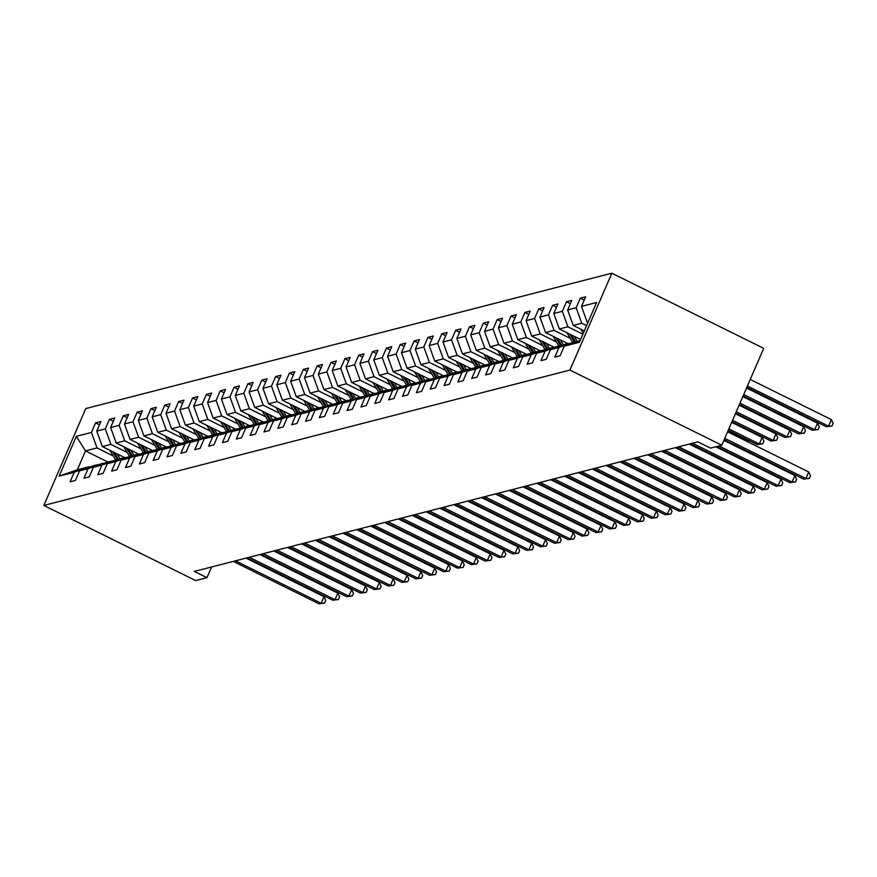<?xml version="1.0" encoding="UTF-8"?>
<svg xmlns="http://www.w3.org/2000/svg" width="877" height="877" viewBox="0 0 877 877"><rect width="100%" height="100%" fill="white"/><g stroke="black" fill="none" stroke-linecap="round" stroke-linejoin="round"><path stroke-width="1.32" d="M611.861 273.196L85.771 408.561L43.85 505.437L569.94 370.072L611.861 273.196L763.703 348.344L721.782 445.22L569.94 370.072M107.805 461.96L85.497 450.91L77.34 469.765L88.873 466.794L74.227 472.264L70.083 481.813L75.411 480.443L79.544 470.894L88.073 468.691L83.94 478.25L89.268 476.88L93.4 467.32L101.918 465.128L97.785 474.687L103.113 473.317L107.246 463.758L115.775 461.565L111.631 471.124L116.959 469.754L121.092 460.195L129.621 458.002L125.488 467.562L130.805 466.191L134.948 456.632L143.466 454.439L139.333 463.999L144.661 462.628L148.794 453.069L157.323 450.877L153.179 460.436L158.507 459.066L162.64 449.506L171.168 447.314L167.036 456.873L172.352 455.503L176.496 445.944L185.014 443.751L180.881 453.31L186.209 451.94L190.342 442.381L198.86 440.188L194.727 449.748L200.055 448.377L204.188 438.818L212.716 436.625L208.583 446.185L213.9 444.814L218.044 435.255L226.562 433.063L222.429 442.622L227.757 441.252L231.89 431.692L240.408 429.5L236.275 439.059L241.603 437.689L245.735 428.129L254.264 425.937L250.131 435.496L255.448 434.126L259.592 424.567L268.11 422.374L263.977 431.933L269.305 430.563L273.438 421.004L281.955 418.811L277.823 428.371L283.15 427L287.283 417.441L295.812 415.249L291.679 424.808L296.996 423.438L301.14 413.878L309.658 411.686L305.525 421.245L310.853 419.875L314.986 410.315L323.503 408.123L319.371 417.671L324.698 416.301L328.831 406.753L337.36 404.56L333.227 414.108L338.544 412.738L342.688 403.19L351.206 400.997L347.073 410.546L352.401 409.175L356.533 399.627L365.051 397.434L360.918 406.983L366.246 405.612L370.379 396.064L378.908 393.872L374.764 403.42L380.092 402.05L384.236 392.49L392.753 390.298L388.621 399.857L393.948 398.487L398.081 388.928L406.599 386.735L402.466 396.294L407.794 394.924L411.927 385.365L420.456 383.172L416.312 392.732L421.64 391.361L425.783 381.802L434.301 379.609L430.168 389.169L435.496 387.798L439.629 378.239L448.147 376.047L444.014 385.606L449.342 384.236L453.475 374.676L462.004 372.484L457.86 382.043L463.188 380.673L467.331 371.114L475.849 368.921L471.716 378.48L477.044 377.11L481.177 367.551L489.695 365.358L485.562 374.917L490.89 373.547L495.023 363.988L503.551 361.795L499.408 371.355L504.735 369.984L508.879 360.425L517.397 358.233L513.264 367.792L518.592 366.422L522.725 356.862L531.243 354.67L527.11 364.229L532.438 362.859L536.571 353.299L545.099 351.107L540.956 360.666L546.283 359.296L550.427 349.737L558.945 347.544L554.812 357.103L560.14 355.733L564.273 346.174L579.368 342.293L596.59 302.488L581.495 306.369L585.628 296.821L580.3 298.191L584.203 300.12M74.227 472.264L59.132 476.145L76.354 436.34L91.449 432.46L95.582 422.9L99.474 424.83M580.3 298.191L576.167 307.739L567.649 309.943L571.782 300.383L566.454 301.754L562.321 311.313L553.793 313.506L557.936 303.946L552.609 305.317L548.465 314.876L539.947 317.068L544.08 307.509L538.752 308.879L534.619 318.439L526.101 320.631L530.234 311.072L524.906 312.442L520.774 322.002L512.245 324.194L516.389 314.635L511.061 316.005L506.917 325.564L498.399 327.757L502.532 318.198L497.204 319.568L493.071 329.127L484.553 331.32L488.686 321.76L483.359 323.131L479.226 332.69L470.697 334.882L474.841 325.323L469.513 326.693L465.369 336.253L456.851 338.445L460.984 328.886L455.656 330.256L451.523 339.816L443.006 342.008L447.138 332.449L441.811 333.819L437.678 343.378L429.149 345.571L433.293 336.012L427.965 337.382L423.821 346.941L415.303 349.134L419.436 339.574L414.108 340.945L409.976 350.504L401.458 352.697L405.591 343.137L400.263 344.508L396.13 354.067L387.601 356.259L391.745 346.7L386.417 348.07L382.273 357.63L373.755 359.822L377.888 350.263L372.561 351.633L368.428 361.192L359.91 363.385L364.043 353.826L358.715 355.196L354.582 364.755L346.053 366.948L350.197 357.388L344.869 358.759L340.725 368.318L332.208 370.511L336.34 360.962L331.013 362.333L326.88 371.881L318.362 374.073L322.495 364.525L317.167 365.895L313.034 375.444L304.505 377.636L308.649 368.088L303.321 369.458L299.178 379.007L290.66 381.199L294.793 371.651L289.465 373.021L285.332 382.569L276.814 384.762L280.947 375.213L275.619 376.584L271.486 386.132L262.957 388.336L267.101 378.776L261.774 380.147L257.63 389.706L249.112 391.898L253.245 382.339L247.917 383.709L243.784 393.269L235.266 395.461L239.399 385.902L234.071 387.272L229.938 396.832L221.41 399.024L225.553 389.465L220.226 390.835L216.093 400.394L207.564 402.587L211.697 393.028L206.369 394.398L202.236 403.957L193.718 406.15L197.851 396.59L192.523 397.961L188.391 407.52L179.862 409.712L184.006 400.153L178.678 401.523L174.545 411.083L166.016 413.275L170.149 403.716L164.821 405.086L160.688 414.646L152.17 416.838L156.303 407.279L150.976 408.649L146.843 418.208L138.314 420.401L142.458 410.842L137.13 412.212L132.997 421.771L124.468 423.964L128.601 414.404L123.273 415.775L119.14 425.334L110.623 427.527L114.755 417.967L109.428 419.338L105.295 428.897L96.766 431.089L100.91 421.53L95.582 422.9M721.782 445.22L710.513 448.125L697.862 441.855L194.31 571.42L206.961 577.68L211.598 566.97M79.544 470.894L94.201 465.424L103.431 463.582M124.633 457.597L102.357 446.568L110.886 444.376L127.154 452.433M102.73 463.231L88.073 468.691M96.766 431.089L102.357 446.568M105.295 428.897L110.886 444.376M93.4 467.32L108.057 461.861L117.288 460.019M138.478 454.034L116.213 443.006L124.731 440.813L141 448.871M116.575 459.669L101.918 465.128M110.623 427.527L116.213 443.006M119.14 425.334L124.731 440.813M107.246 463.758L121.903 458.298L131.133 456.457M152.335 450.471L130.059 439.443L138.588 437.25L154.856 445.308M130.421 456.106L115.775 461.565M124.468 423.964L130.059 439.443M132.997 421.771L138.588 437.25M121.092 460.195L135.749 454.735L144.979 452.894M166.181 446.908L143.905 435.88L152.434 433.687L168.702 441.745M144.277 452.543L129.621 458.002M138.314 420.401L143.905 435.88M146.843 418.208L152.434 433.687M134.948 456.632L149.605 451.173L158.836 449.331M180.026 443.345L157.761 432.317L166.279 430.125L182.548 438.182M158.123 448.98L143.466 454.439M152.17 416.838L157.761 432.317M160.688 414.646L166.279 430.125M148.794 453.069L163.451 447.61L172.681 445.768M193.883 439.783L171.607 428.754L180.136 426.562L196.404 434.619M171.969 445.417L157.323 450.877M166.016 413.275L171.607 428.754M174.545 411.083L180.136 426.562M162.64 449.506L177.297 444.047L186.527 442.205M207.728 436.22L185.453 425.192L193.981 422.999L210.25 431.056M185.825 441.855L171.168 447.314M179.862 409.712L185.453 425.192M188.391 407.52L193.981 422.999M176.496 445.944L191.153 440.484L200.384 438.643M221.574 432.657L199.309 421.629L207.827 419.436L224.095 427.494M199.671 438.292L185.014 443.751M193.718 406.15L199.309 421.629M202.236 403.957L207.827 419.436M190.342 442.381L204.999 436.921L214.229 435.08M235.431 429.094L213.155 418.066L221.673 415.873L237.952 423.931M213.517 434.729L198.86 440.188M207.564 402.587L213.155 418.066M216.093 400.394L221.673 415.873M204.188 438.818L218.844 433.359L228.075 431.517M249.276 425.52L227 414.503L235.529 412.311L251.798 420.357M227.373 431.166L212.716 436.625M221.41 399.024L227 414.503M229.938 396.832L235.529 412.311M218.044 435.255L232.701 429.796L241.931 427.954M263.122 421.958L240.857 410.94L249.375 408.748L265.643 416.794M241.219 427.603L226.562 433.063M235.266 395.461L240.857 410.94M243.784 393.269L249.375 408.748M231.89 431.692L246.547 426.233L255.777 424.391M276.979 418.395L254.703 407.377L263.221 405.185L279.5 413.231M255.064 424.04L240.408 429.5M249.112 391.898L254.703 407.377M257.63 389.706L263.221 405.185M245.735 428.129L260.392 422.67L269.623 420.828M290.824 414.832L268.548 403.815L277.077 401.622L293.346 409.669M268.921 420.478L254.264 425.937M262.957 388.336L268.548 403.815M271.486 386.132L277.077 401.622M259.592 424.567L274.249 419.107L283.479 417.266M304.67 411.269L282.405 400.252L290.923 398.059L307.191 406.106M282.767 416.904L268.11 422.374M276.814 384.762L282.405 400.252M285.332 382.569L290.923 398.059M273.438 421.004L288.094 415.534L297.325 413.692M318.526 407.706L296.251 396.689L304.768 394.497L321.048 402.543M296.612 413.341L281.955 418.811M290.66 381.199L296.251 396.689M299.178 379.007L304.768 394.497M287.283 417.441L301.94 411.971L311.171 410.129M332.372 404.144L310.096 393.126L318.625 390.934L334.893 398.98M310.469 409.778L295.812 415.249M304.505 377.636L310.096 393.126M313.034 375.444L318.625 390.934M301.14 413.878L315.797 408.408L325.027 406.566M346.218 400.581L323.953 389.563L332.471 387.371L348.739 395.417M324.315 406.215L309.658 411.686M318.362 374.073L323.953 389.563M326.88 371.881L332.471 387.371M314.986 410.315L329.642 404.845L338.873 403.003M360.074 397.018L337.798 386.001L346.316 383.808L362.596 391.855M338.16 402.653L323.503 408.123M332.208 370.511L337.798 386.001M340.725 368.318L346.316 383.808M328.831 406.753L343.488 401.282L352.718 399.441M373.92 393.455L351.644 382.438L360.173 380.245L376.441 388.292M352.017 399.09L337.36 404.56M346.053 366.948L351.644 382.438M354.582 364.755L360.173 380.245M342.688 403.19L357.334 397.719L366.575 395.878M387.766 389.892L365.501 378.875L374.019 376.682L390.287 384.729M365.862 395.527L351.206 400.997M359.91 363.385L365.501 378.875M368.428 361.192L374.019 376.682M356.533 399.627L371.19 394.157L380.421 392.315M401.622 386.329L379.346 375.312L387.864 373.109L404.144 381.166M379.708 391.964L365.051 397.434M373.755 359.822L379.346 375.312M382.273 357.63L387.864 373.109M370.379 396.064L385.036 390.594L394.266 388.752M415.468 382.767L393.192 371.738L401.721 369.546L417.989 377.603M393.565 388.401L378.908 393.872M387.601 356.259L393.192 371.738M396.13 354.067L401.721 369.546M384.236 392.49L398.882 387.031L408.123 385.189M429.313 379.204L407.049 368.176L415.566 365.983L431.835 374.04M407.41 384.839L392.753 390.298M401.458 352.697L407.049 368.176M409.976 350.504L415.566 365.983M398.081 388.928L412.738 383.468L421.969 381.627M443.17 375.641L420.894 364.613L429.412 362.42L445.691 370.478M421.256 381.276L406.599 386.735M415.303 349.134L420.894 364.613M423.821 346.941L429.412 362.42M411.927 385.365L426.584 379.905L435.814 378.064M457.016 372.078L434.74 361.05L443.269 358.857L459.537 366.915M435.113 377.713L420.456 383.172M429.149 345.571L434.74 361.05M437.678 343.378L443.269 358.857M425.783 381.802L440.429 376.343L449.671 374.501M470.861 368.515L448.596 357.487L457.114 355.295L473.383 363.352M448.958 374.15L434.301 379.609M443.006 342.008L448.596 357.487M451.523 339.816L457.114 355.295M439.629 378.239L454.286 372.78L463.516 370.938M484.718 364.953L462.442 353.924L470.96 351.732L487.239 359.789M462.804 370.587L448.147 376.047M456.851 338.445L462.442 353.924M465.369 336.253L470.96 351.732M453.475 374.676L468.132 369.217L477.362 367.375M498.564 361.39L476.288 350.362L484.817 348.169L501.085 356.226M476.66 367.024L462.004 372.484M470.697 334.882L476.288 350.362M479.226 332.69L484.817 348.169M467.331 371.114L481.977 365.654L491.219 363.812M512.409 357.827L490.144 346.799L498.662 344.606L514.931 352.664M490.506 363.462L475.849 368.921M484.553 331.32L490.144 346.799M493.071 329.127L498.662 344.606M481.177 367.551L495.834 362.091L505.064 360.25M526.266 354.264L503.99 343.236L512.508 341.043L528.776 349.101M504.352 359.899L489.695 365.358M498.399 327.757L503.99 343.236M506.917 325.564L512.508 341.043M495.023 363.988L509.68 358.529L518.91 356.687M540.111 350.701L517.836 339.673L526.364 337.481L542.633 345.527M518.208 356.336L503.551 361.795M512.245 324.194L517.836 339.673M520.774 322.002L526.364 337.481M508.879 360.425L523.525 354.966L532.767 353.124M553.957 347.128L531.692 336.11L540.21 333.918L556.478 341.964M532.054 352.773L517.397 358.233M526.101 320.631L531.692 336.11M534.619 318.439L540.21 333.918M522.725 356.862L537.382 351.403L546.612 349.561M567.814 343.565L545.538 332.547L554.056 330.355L570.324 338.401M545.9 349.21L531.243 354.67M539.947 317.068L545.538 332.547M548.465 314.876L554.056 330.355M536.571 353.299L551.227 347.84L560.458 345.998M580.585 339.476L559.383 328.985L567.912 326.792L582.865 334.192M559.756 345.648L545.099 351.107M553.793 313.506L559.383 328.985M562.321 311.313L567.912 326.792M550.427 349.737L565.073 344.277L574.314 342.436M584.29 330.892L573.24 325.422L581.758 323.229L586.581 325.619M573.602 342.085L558.945 347.544M567.649 309.943L573.24 325.422M576.167 307.739L581.758 323.229M564.273 346.174L580.19 340.386M588.007 322.319L587.086 321.859L588.346 321.53M581.495 306.369L587.086 321.859M206.961 577.68L195.692 580.585L43.85 505.437M88.873 466.794L89.586 467.145M113.308 455.996L97.04 447.939L85.497 450.91L76.354 436.34M77.34 469.765L59.132 476.145M91.449 432.46L97.04 447.939M566.454 301.754L570.357 303.683M552.609 305.317L556.5 307.246M538.752 308.879L542.655 310.809M524.906 312.442L528.809 314.372M511.061 316.005L514.952 317.934M497.204 319.568L501.107 321.497M483.359 323.131L487.261 325.06M469.513 326.693L473.405 328.623M455.656 330.256L459.559 332.186M441.811 333.819L445.713 335.748M427.965 337.382L431.857 339.311M414.108 340.945L418.011 342.874M400.263 344.508L404.165 346.437M386.417 348.07L390.309 350M372.561 351.633L376.463 353.563M358.715 355.196L362.618 357.125M344.869 358.759L348.761 360.688M331.013 362.333L334.915 364.262M317.167 365.895L321.07 367.825M303.321 369.458L307.213 371.388M289.465 373.021L293.367 374.95M275.619 376.584L279.522 378.513M261.774 380.147L265.665 382.076M247.917 383.709L251.82 385.639M234.071 387.272L237.974 389.202M220.226 390.835L224.117 392.764M206.369 394.398L210.272 396.327M192.523 397.961L196.426 399.89M178.678 401.523L182.569 403.453M164.821 405.086L168.724 407.016M150.976 408.649L154.878 410.579M137.13 412.212L141.022 414.141M123.273 415.775L127.176 417.704M109.428 419.338L113.33 421.267M724.753 438.368L805.886 478.513L803.661 479.083L724.161 439.739M727.581 431.824L808.715 471.969L805.886 478.513L809.361 478.349L803.661 479.083M808.715 471.969L810.491 475.729L809.361 478.349M746.82 387.371L826.32 426.715L828.546 426.145L831.374 419.601L750.241 379.456M831.374 419.601L833.15 423.361L832.021 425.981L828.546 426.145L747.412 386.001M832.021 425.981L826.32 426.715M718.997 445.933L792.03 482.076L789.815 482.646L716.783 446.503M723.876 440.397L794.869 475.531L792.03 482.076L795.505 481.911L789.815 482.646M794.869 475.531L796.645 479.291L795.505 481.911M692.501 443.236L778.184 485.639L775.97 486.209L690.276 443.806M715.72 446.777L781.012 479.094L778.184 485.639L781.659 485.474L775.97 486.209M781.012 479.094L782.788 482.854L781.659 485.474M580.859 329.193A7.718 7.323 75.6 0 0 581.352 330.136L583.249 333.304M743.104 395.955L812.475 430.278L814.689 429.708L817.528 423.163L746.535 388.029M583.523 330.508L584.071 331.418M817.528 423.163L819.304 426.935L818.164 429.544L814.689 429.708L743.696 394.573M818.164 429.544L812.475 430.278M567.013 332.756A7.718 7.323 75.6 0 0 567.496 333.698L572.681 342.315M574.194 336.308L577.219 341.339M739.388 404.527L798.629 433.852L800.844 433.271L803.672 426.726L742.819 396.612M569.666 334.071L574.632 342.315M575.63 341.942L571.42 334.937M803.672 426.726L805.448 430.497L804.319 433.106L800.844 433.271L739.991 403.157M804.319 433.106L798.629 433.852M678.655 446.799L764.338 489.202L762.113 489.772L676.43 447.369M689.212 444.08L767.167 482.657L764.338 489.202L767.813 489.037L762.113 489.772M767.167 482.657L768.943 486.428L767.813 489.037M664.799 450.361L750.482 492.764L748.267 493.334L662.584 450.931M675.367 447.643L753.321 486.22L750.482 492.764L753.957 492.6L748.267 493.334M753.321 486.22L755.097 489.991L753.957 492.6M650.953 453.924L736.636 496.327L734.422 496.908L648.728 454.494M661.521 451.206L739.464 489.783L736.636 496.327L740.111 496.163L734.422 496.908M739.464 489.783L741.24 493.554L740.111 496.163M553.168 336.319A7.718 7.323 75.6 0 0 553.65 337.261L558.835 345.878M560.348 339.881L563.374 344.902M566.345 342.841L566.915 343.795M735.682 413.111L784.772 437.415L786.998 436.834L789.826 430.289L739.103 405.196M555.821 337.634L560.776 345.878M561.784 345.505L557.575 338.5M789.826 430.289L791.602 434.06L790.473 436.669L786.998 436.834L736.274 411.741M790.473 436.669L784.772 437.415M539.311 339.881A7.718 7.323 75.6 0 0 539.804 340.824L544.979 349.441M546.503 343.444L549.528 348.476M552.499 346.404L553.069 347.358M731.966 421.694L770.927 440.978L773.141 440.407L775.981 433.852L735.397 413.769M541.975 341.197L546.93 349.441M547.939 349.068L543.718 342.063M775.981 433.852L777.756 437.623L776.616 440.243L773.141 440.407L732.558 420.313M776.616 440.243L770.927 440.978M525.466 343.444A7.718 7.323 75.6 0 0 525.948 344.387L531.133 353.003M532.646 347.007L535.672 352.039M538.642 349.967L539.223 350.921M728.25 430.267L757.081 444.54L759.296 443.97L762.135 437.415L731.681 422.352M528.118 344.76L533.084 353.003M534.082 352.631L529.872 345.626M762.135 437.415L763.9 441.186L762.771 443.806L759.296 443.97L728.853 428.897M762.771 443.806L757.081 444.54M511.62 347.007A7.718 7.323 75.6 0 0 512.102 347.95L517.287 356.566M518.8 350.57L521.826 355.602M524.797 353.53L525.367 354.483M747.895 441.876L748.278 440.978L727.965 430.936M514.273 348.322L519.228 356.566M520.236 356.194L516.027 349.189M748.278 440.978L748.947 442.392M497.763 350.57A7.718 7.323 75.6 0 0 498.257 351.513L503.431 360.129M504.955 354.133L507.98 359.164M510.951 357.092L511.521 358.057M500.427 351.885L505.382 360.129M506.391 359.756L502.17 352.751M734.049 445.439L734.334 444.771M734.597 444.913L735.09 445.954M483.918 354.133A7.718 7.323 75.6 0 0 484.4 355.075L489.585 363.692M491.098 357.695L494.124 362.727M497.095 360.666L497.676 361.62M486.571 355.448L491.537 363.692M492.534 363.319L488.325 356.325M720.192 449.002L720.477 448.333M720.751 448.476L721.245 449.517M470.072 357.695A7.718 7.323 75.6 0 0 470.554 358.649L475.74 367.255M477.252 361.258L480.278 366.29M483.249 364.229L483.819 365.183M472.725 359.011L477.68 367.255M478.689 366.882L474.479 359.888M706.347 452.565L706.632 451.907M706.906 452.039L707.399 453.08M456.215 361.269A7.718 7.323 75.6 0 0 456.709 362.212L461.883 370.818M463.407 364.821L466.432 369.853M469.403 367.792L469.973 368.746M458.879 362.585L463.834 370.818M464.843 370.445L460.633 363.451M692.501 456.128L692.786 455.47M693.049 455.601L693.543 456.643M442.37 364.832A7.718 7.323 75.6 0 0 442.852 365.775L448.037 374.38M449.55 368.384L452.576 373.416M455.547 371.355L456.128 372.308M445.023 366.147L449.989 374.38M450.986 374.008L446.777 367.014M678.645 459.691L678.93 459.033M679.204 459.164L679.697 460.206M428.524 368.395A7.718 7.323 75.6 0 0 429.006 369.338L434.192 377.954M435.705 371.947L438.73 376.978M441.701 374.917L442.271 375.871M431.177 369.71L436.132 377.943M437.141 377.57L432.931 370.576M664.799 463.253L665.084 462.596M665.358 462.727L665.851 463.769M414.668 371.958A7.718 7.323 75.6 0 0 415.161 372.9L420.335 381.517M421.859 375.509L424.885 380.541M427.855 378.48L428.425 379.434M417.331 373.273L422.286 381.506M423.295 381.133L419.085 374.139M650.953 466.816L651.238 466.158M651.501 466.29L651.995 467.331M400.822 375.52A7.718 7.323 75.6 0 0 401.304 376.463L406.49 385.08M408.002 379.072L411.028 384.104M413.999 382.043L414.58 382.997M403.475 376.836L408.441 385.069M409.438 384.696L405.229 377.702M637.108 470.379L637.393 469.721M637.656 469.853L638.149 470.894M386.976 379.083A7.718 7.323 75.6 0 0 387.459 380.026L392.644 388.643M394.157 382.635L397.182 387.667M400.153 385.606L400.723 386.56M389.629 380.399L394.584 388.632M395.593 388.259L391.383 381.265M623.251 473.942L623.536 473.284M623.81 473.416L624.303 474.457M373.12 382.646A7.718 7.323 75.6 0 0 373.613 383.589L378.798 392.205M380.311 386.198L383.337 391.23M386.308 389.169L386.878 390.122M375.784 383.962L380.739 392.194M381.747 391.822L377.538 384.828M609.405 477.505L609.69 476.847M609.964 476.978L610.447 478.02M359.274 386.209A7.718 7.323 75.6 0 0 359.756 387.152L364.942 395.768M366.454 389.761L369.48 394.793M372.451 392.732L373.032 393.685M361.927 387.524L366.893 395.757M367.891 395.384L363.681 388.39M595.56 481.067L595.845 480.41M596.108 480.541L596.601 481.583M345.428 389.772A7.718 7.323 75.6 0 0 345.911 390.714L351.096 399.331M352.609 393.324L355.634 398.355M358.605 396.294L359.175 397.248M348.081 391.087L353.036 399.32M354.045 398.947L349.835 391.953M581.703 484.63L581.988 483.972M582.262 484.104L582.756 485.145M331.572 393.334A7.718 7.323 75.6 0 0 332.065 394.277L337.25 402.894M338.763 396.886L341.789 401.918M344.76 399.857L345.33 400.811M334.236 394.65L339.191 402.883M340.199 402.51L335.99 395.516M567.857 488.193L568.143 487.535M568.417 487.667L568.899 488.708M317.726 396.897A7.718 7.323 75.6 0 0 318.208 397.84L323.394 406.457M324.907 400.449L327.932 405.481M330.903 403.42L331.484 404.374M320.379 398.213L325.345 406.457M326.343 406.073L322.133 399.079M554.012 491.756L554.297 491.098M554.56 491.23L555.053 492.271M303.88 400.46A7.718 7.323 75.6 0 0 304.363 401.403L309.548 410.019M311.061 404.012L314.087 409.044M317.057 406.983L317.627 407.937M306.533 401.776L311.488 410.019M312.497 409.636L308.287 402.642M540.155 495.319L540.44 494.661M540.714 494.792L541.208 495.834M637.108 457.487L722.791 499.89L720.565 500.471L634.882 458.057M647.664 454.768L725.619 493.345L722.791 499.89L726.266 499.726L720.565 500.471M725.619 493.345L727.395 497.116L726.266 499.726M623.251 461.05L708.934 503.464L706.719 504.034L621.037 461.631M633.819 458.331L711.773 496.908L708.934 503.464L712.409 503.299L706.719 504.034M711.773 496.908L713.549 500.679L712.409 503.299M609.405 464.613L695.088 507.027L692.874 507.597L607.18 465.194M619.973 461.894L697.917 500.471L695.088 507.027L698.563 506.862L692.874 507.597M697.917 500.471L699.693 504.242L698.563 506.862M595.56 468.186L681.243 510.589L679.017 511.159L593.334 468.757M606.117 465.468L684.071 504.045L681.243 510.589L684.718 510.425L679.017 511.159M684.071 504.045L685.847 507.805L684.718 510.425M581.703 471.749L667.386 514.152L665.172 514.722L579.489 472.319M592.271 469.031L670.225 507.608L667.386 514.152L670.861 513.988L665.172 514.722M670.225 507.608L672.001 511.368L670.861 513.988M567.857 475.312L653.54 517.715L651.326 518.285L565.632 475.882M578.425 472.593L656.369 511.17L653.54 517.715L657.016 517.551L651.326 518.285M656.369 511.17L658.145 514.931L657.016 517.551M554.012 478.875L639.695 521.278L637.469 521.848L551.786 479.445M564.569 476.156L642.523 514.733L639.695 521.278L643.17 521.113L637.469 521.848M642.523 514.733L644.299 518.493L643.17 521.113M540.155 482.438L625.838 524.841L623.624 525.411L537.941 483.008M550.723 479.719L628.677 518.296L625.838 524.841L629.313 524.676L623.624 525.411M628.677 518.296L630.453 522.056L629.313 524.676M526.31 486.001L611.993 528.403L609.778 528.974L524.084 486.571M536.877 483.282L614.821 521.859L611.993 528.403L615.468 528.239L609.778 528.974M614.821 521.859L616.597 525.619L615.468 528.239M512.464 489.563L598.147 531.966L595.922 532.536L510.239 490.133M523.021 486.845L600.975 525.422L598.147 531.966L601.622 531.802L595.922 532.536M600.975 525.422L602.751 529.182L601.622 531.802M498.607 493.126L584.29 535.529L582.076 536.099L496.393 493.696M509.175 490.407L587.13 528.984L584.29 535.529L587.765 535.365L582.076 536.099M587.13 528.984L588.906 532.745L587.765 535.365M484.762 496.689L570.445 539.092L568.23 539.662L482.536 497.259M495.33 493.97L573.273 532.547L570.445 539.092L573.92 538.927L568.23 539.662M573.273 532.547L575.049 536.307L573.92 538.927M470.916 500.252L556.599 542.655L554.374 543.225L468.691 500.822M481.473 497.533L559.427 536.11L556.599 542.655L560.074 542.49L554.374 543.225M559.427 536.11L561.203 539.87L560.074 542.49M457.06 503.815L542.742 546.218L540.528 546.788L454.845 504.385M467.627 501.096L545.582 539.673L542.742 546.218L546.218 546.053L540.528 546.788M545.582 539.673L547.358 543.433L546.218 546.053M443.214 507.377L528.897 549.78L526.682 550.35L440.988 507.947M453.782 504.659L531.725 543.236L528.897 549.78L532.372 549.616L526.682 550.35M531.725 543.236L533.501 546.996L532.372 549.616M429.368 510.94L515.051 553.343L512.826 553.913L427.143 511.51M439.925 508.221L517.879 546.799L515.051 553.343L518.526 553.179L512.826 553.913M517.879 546.799L519.655 550.559L518.526 553.179M415.512 514.503L501.195 556.906L498.98 557.476L413.297 515.073M426.079 511.784L504.034 550.361L501.195 556.906L504.67 556.742L498.98 557.476M504.034 550.361L505.81 554.121L504.67 556.742M401.666 518.066L487.349 560.469L485.134 561.039L399.452 518.636M412.234 515.347L490.177 553.924L487.349 560.469L490.824 560.304L485.134 561.039M490.177 553.924L491.953 557.684L490.824 560.304M387.82 521.629L473.503 564.032L471.278 564.602L385.595 522.199M398.377 518.91L476.332 557.487L473.503 564.032L476.978 563.867L471.278 564.602M476.332 557.487L478.108 561.247L476.978 563.867M373.964 525.191L459.647 567.594L457.432 568.164L371.749 525.761M384.532 522.473L462.486 561.05L459.647 567.594L463.122 567.43L457.432 568.164M462.486 561.05L464.262 564.821L463.122 567.43M290.024 404.023A7.718 7.323 75.6 0 0 290.517 404.966L295.702 413.582M297.215 407.575L300.241 412.607M303.212 410.546L303.782 411.499M292.688 405.338L297.643 413.582M298.651 413.199L294.442 406.204M526.31 498.881L526.595 498.224M526.869 498.355L527.351 499.408M276.178 407.586A7.718 7.323 75.6 0 0 276.661 408.529L281.846 417.145M283.359 411.138L286.384 416.169M289.355 414.108L289.936 415.062M278.831 408.901L283.797 417.145M284.795 416.772L280.585 409.767M512.464 502.444L512.749 501.787M513.012 501.918L513.505 502.97M262.333 411.149A7.718 7.323 75.6 0 0 262.815 412.091L268 420.708M269.513 414.7L272.539 419.732M275.51 417.671L276.08 418.625M264.986 412.464L269.941 420.708M270.949 420.335L266.74 413.33M498.607 506.007L498.892 505.349M499.166 505.481L499.66 506.533M248.476 414.711A7.718 7.323 75.6 0 0 248.969 415.654L254.155 424.271M255.667 418.274L258.693 423.295M261.664 421.234L262.234 422.188M251.14 416.027L256.095 424.271M257.104 423.898L252.894 416.893M484.762 509.57L485.047 508.912M485.321 509.044L485.803 510.096M360.118 528.754L445.801 571.157L443.587 571.727L357.904 529.324M370.686 526.036L448.629 564.613L445.801 571.157L449.276 570.993L443.587 571.727M448.629 564.613L450.405 568.384L449.276 570.993M346.272 532.317L431.955 574.72L429.73 575.301L344.047 532.887M356.829 529.598L434.784 568.175L431.955 574.72L435.43 574.556L429.73 575.301M434.784 568.175L436.56 571.947L435.43 574.556M332.416 535.88L418.099 578.283L415.884 578.864L330.201 536.45M342.984 533.161L420.938 571.738L418.099 578.283L421.574 578.129L415.884 578.864M420.938 571.738L422.714 575.509L421.574 578.129M318.57 539.443L404.253 581.857L402.039 582.427L316.356 540.024M329.138 536.724L407.092 575.301L404.253 581.857L407.728 581.692L402.039 582.427M407.092 575.301L408.857 579.072L407.728 581.692M304.725 543.006L390.408 585.419L388.182 585.989L302.499 543.587M315.292 540.287L393.236 578.864L390.408 585.419L393.883 585.255L388.182 585.989M393.236 578.864L395.012 582.635L393.883 585.255M290.868 546.579L376.551 588.982L374.336 589.552L288.654 547.149M301.436 543.861L379.39 582.438L376.551 588.982L380.026 588.818L374.336 589.552M379.39 582.438L381.166 586.198L380.026 588.818M277.022 550.142L362.705 592.545L360.491 593.115L274.808 550.712M287.59 547.423L365.545 586L362.705 592.545L366.18 592.381L360.491 593.115M365.545 586L367.31 589.761L366.18 592.381M263.177 553.705L348.86 596.108L346.634 596.678L260.951 554.275M273.745 550.986L351.688 589.563L348.86 596.108L352.335 595.943L346.634 596.678M351.688 589.563L353.464 593.323L352.335 595.943M234.63 418.274A7.718 7.323 75.6 0 0 235.113 419.217L240.298 427.833M241.811 421.837L244.836 426.869M247.807 424.797L248.388 425.751M237.283 419.59L242.249 427.833M243.247 427.461L239.037 420.456M470.916 513.133L471.201 512.475M471.464 512.617L471.958 513.659M220.785 421.837A7.718 7.323 75.6 0 0 221.267 422.78L226.452 431.396M227.965 425.4L230.991 430.432M233.962 428.36L234.532 429.313M223.438 423.152L228.393 431.396M229.401 431.024L225.192 424.019M457.06 516.696L457.345 516.038M457.619 516.18L458.112 517.222M206.928 425.4A7.718 7.323 75.6 0 0 207.421 426.343L212.607 434.959M214.12 428.963L217.145 433.994M220.116 431.922L220.686 432.876M209.592 426.715L214.547 434.959M215.556 434.586L211.346 427.581M443.214 520.269L443.499 519.601M443.773 519.743L444.255 520.785M193.083 428.963A7.718 7.323 75.6 0 0 193.565 429.905L198.75 438.522M200.263 432.525L203.3 437.557M206.259 435.485L206.84 436.45M195.735 430.278L200.701 438.522M201.699 438.149L197.489 431.144M429.368 523.832L429.653 523.163M429.916 523.306L430.41 524.347M179.237 432.525A7.718 7.323 75.6 0 0 179.719 433.468L184.904 442.085M186.417 436.088L189.443 441.12M192.414 439.059L192.984 440.013M181.89 433.841L186.845 442.085M187.853 441.712L183.644 434.718M415.512 527.395L415.797 526.737M416.071 526.869L416.564 527.91M165.38 436.099A7.718 7.323 75.6 0 0 165.874 437.042L171.059 445.648M172.572 439.651L175.597 444.683M178.568 442.622L179.138 443.576M168.044 437.404L172.999 445.648M174.008 445.275L169.798 438.281M401.666 530.958L401.951 530.3M402.225 530.432L402.707 531.473M151.535 439.662A7.718 7.323 75.6 0 0 152.017 440.605L157.202 449.21M158.715 443.214L161.752 448.246M164.712 446.185L165.293 447.138M154.188 440.978L159.154 449.21M160.151 448.838L155.942 441.844M387.82 534.521L388.105 533.863M388.368 533.994L388.862 535.036M137.689 443.225A7.718 7.323 75.6 0 0 138.171 444.168L143.357 452.773M144.869 446.777L147.895 451.808M150.866 449.748L151.447 450.701M140.342 444.54L145.297 452.773M146.306 452.4L142.096 445.406M373.964 538.083L374.249 537.426M374.523 537.557L375.016 538.599M249.32 557.268L335.003 599.671L332.789 600.241L247.106 557.838M259.888 554.549L337.842 593.126L335.003 599.671L338.478 599.506L332.789 600.241M337.842 593.126L339.618 596.886L338.478 599.506M123.832 446.788A7.718 7.323 75.6 0 0 124.326 447.73L129.511 456.347M131.024 450.339L134.049 455.371M137.02 453.31L137.59 454.264M126.496 448.103L131.451 456.336M132.46 455.963L128.25 448.969M360.118 541.646L360.403 540.988M360.677 541.12L361.16 542.161M235.475 560.831L321.157 603.233L318.943 603.804L233.26 561.401M246.042 558.112L323.997 596.689L321.157 603.233L324.633 603.069L318.943 603.804M323.997 596.689L325.762 600.449L324.633 603.069M109.987 450.35A7.718 7.323 75.6 0 0 110.469 451.293L115.654 459.91M117.167 453.902L120.204 458.934M123.164 456.873L123.745 457.827M112.64 451.666L117.606 459.899M118.603 459.526L114.394 452.532M346.272 545.209L346.558 544.551M346.821 544.683L347.314 545.724M582.284 329.895L581.352 330.136M568.428 333.457L567.496 333.698M554.582 337.02L553.65 337.261M540.736 340.583L539.804 340.824M526.88 344.146L525.948 344.387M513.034 347.709L512.102 347.95M499.188 351.282L498.257 351.513M485.332 354.845L484.4 355.075M471.486 358.408L470.554 358.649M457.641 361.971L456.709 362.212M443.784 365.534L442.852 365.775M429.938 369.096L429.006 369.338M416.093 372.659L415.161 372.9M402.236 376.222L401.304 376.463M388.39 379.785L387.459 380.026M374.545 383.348L373.613 383.589M360.688 386.91L359.756 387.152M346.843 390.473L345.911 390.714M332.997 394.036L332.065 394.277M319.14 397.599L318.208 397.84M305.295 401.162L304.363 401.403M291.449 404.725L290.517 404.966M277.603 408.287L276.661 408.529M263.747 411.85L262.815 412.091M249.901 415.413L248.969 415.654M236.056 418.976L235.113 419.217M222.199 422.539L221.267 422.78M208.353 426.101L207.421 426.343M194.508 429.675L193.565 429.905M180.651 433.238L179.719 433.468M166.805 436.801L165.874 437.042M152.96 440.364L152.017 440.605M139.103 443.926L138.171 444.168M125.258 447.489L124.326 447.73M111.412 451.052L110.469 451.293"/></g></svg>
